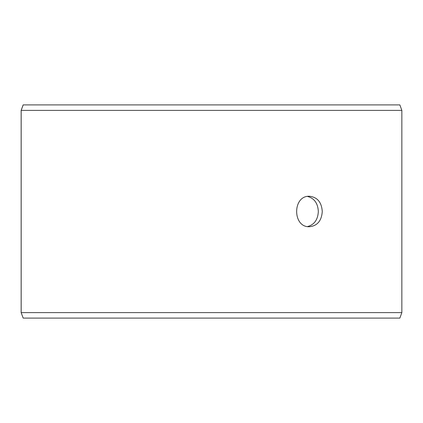 <?xml version="1.0" encoding="UTF-8"?>
<svg xmlns="http://www.w3.org/2000/svg" width="423" height="423" viewBox="0 0 423 423"><rect width="100%" height="100%" fill="white"/><g stroke="black" fill="none" stroke-linecap="round" stroke-linejoin="round"><path stroke-width="0.63" d="M21.176 312.613L23.175 318.096L21.15 312.613L21.15 110.387L23.143 104.904L399.857 104.904L401.85 110.387L21.176 110.387L21.176 312.613L401.85 312.613L401.85 110.387M23.175 104.904L21.176 110.387M23.175 318.096L399.857 318.096L401.85 312.613M307.569 226.554C314.294 224.729 317.885 219.711 318.339 211.5C317.895 203.304 314.305 198.287 307.569 196.446M322.278 211.5C321.607 220.753 317.361 225.829 309.536 226.728C292.351 227.664 292.362 195.326 309.536 196.272C317.356 197.166 321.602 202.242 322.278 211.5"/></g></svg>
